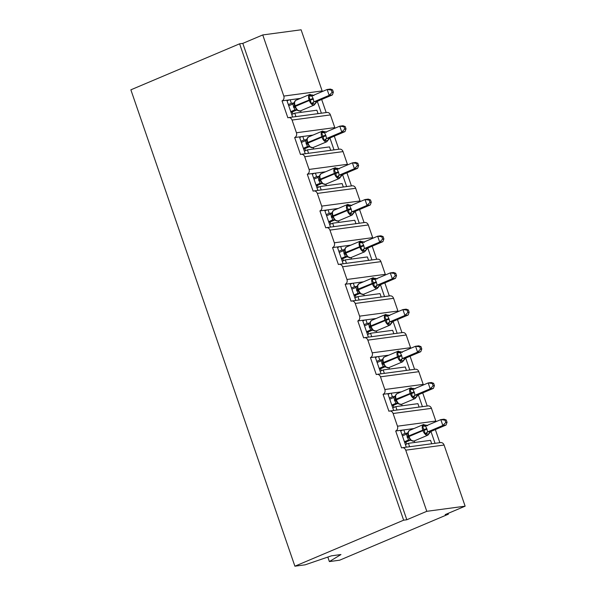 <?xml version="1.0" encoding="UTF-8"?>
<svg xmlns="http://www.w3.org/2000/svg" width="596" height="596" viewBox="0 0 596 596"><rect width="100%" height="100%" fill="white"/><g stroke="black" fill="none" stroke-linecap="round" stroke-linejoin="round"><path stroke-width="0.89" d="M327.822 557.066L329.372 561.581L339.631 560.203L448.378 514.192L448.103 513.38M448.378 514.192L445.182 514.616L465.133 506.175L426.788 511.316L406.83 519.757L242.803 43.381L262.754 34.941L283.808 96.075A3.755 3.218 82.4 0 1 282.027 100.866L287.861 117.799A3.755 3.218 -97.6 0 1 288.576 117.598A3.755 3.218 -97.6 0 1 292.062 120.057L296.435 132.752A3.755 3.218 82.4 0 1 294.662 137.549L300.488 154.476A3.755 3.218 -97.6 0 1 301.204 154.282A3.755 3.218 -97.6 0 1 304.698 156.733L309.071 169.435A3.755 3.218 82.4 0 1 307.29 174.226L313.116 191.16A3.755 3.218 -97.6 0 1 313.831 190.958A3.755 3.218 -97.6 0 1 317.325 193.417L321.698 206.112A3.755 3.218 82.4 0 1 319.918 210.91L325.751 227.836A3.755 3.218 -97.6 0 1 326.466 227.642A3.755 3.218 -97.6 0 1 329.953 230.101L334.326 242.795A3.755 3.218 82.4 0 1 332.553 247.586L338.379 264.52A3.755 3.218 -97.6 0 1 339.094 264.319A3.755 3.218 -97.6 0 1 342.588 266.777L346.961 279.472A3.755 3.218 82.4 0 1 345.181 284.27L351.007 301.196A3.755 3.218 -97.6 0 1 351.722 301.002A3.755 3.218 -97.6 0 1 355.216 303.461L359.589 316.156A3.755 3.218 82.4 0 1 357.809 320.946L363.642 337.88A3.755 3.218 -97.6 0 1 364.357 337.679A3.755 3.218 -97.6 0 1 367.844 340.137L372.217 352.832A3.755 3.218 82.4 0 1 370.436 357.63L376.27 374.556A3.755 3.218 -97.6 0 1 376.985 374.363A3.755 3.218 -97.6 0 1 380.479 376.821L384.845 389.516A3.755 3.218 82.4 0 1 383.072 394.306L388.897 411.24A3.755 3.218 -97.6 0 1 389.613 411.039A3.755 3.218 -97.6 0 1 393.107 413.497L397.48 426.2A3.755 3.218 82.4 0 1 395.699 430.99L400.49 430.349L406.293 447.179M395.699 430.99L401.533 447.916A3.755 3.218 -97.6 0 1 402.248 447.723L440.593 442.582A3.755 3.218 -97.6 0 1 444.087 445.041L465.133 506.175M400.49 430.349L403.82 429.902L405.034 433.426L407.537 433.091M403.82 429.902L414.019 428.531M405.034 433.426L401.995 434.715M430.96 431.444L435.05 443.327M435.341 429.589L439.848 442.686M383.072 394.306L387.862 393.665L393.658 410.502M387.862 393.665L391.185 393.218L392.399 396.75L394.902 396.415M391.185 393.218L401.384 391.855M392.399 396.75L389.367 398.031M418.332 394.761L422.422 406.643M422.706 392.913L427.213 406.003M370.436 357.63L375.234 356.989L381.03 373.819M375.234 356.989L378.557 356.542L379.771 360.066L382.274 359.731M378.557 356.542L388.756 355.171M379.771 360.066L376.739 361.355M405.697 358.084L409.795 369.967M410.078 356.229L414.585 369.326M357.809 320.946L362.606 320.305L368.402 337.142M362.606 320.305L365.929 319.858L367.143 323.39L369.647 323.054M365.929 319.858L376.128 318.495M367.143 323.39L364.104 324.671M393.069 321.4L397.16 333.283M397.45 319.553L401.957 332.642M345.181 284.27L349.971 283.629L355.767 300.459M349.971 283.629L353.294 283.182L354.508 286.706L357.011 286.371M353.294 283.182L363.493 281.811M354.508 286.706L351.476 287.995M380.442 284.724L384.532 296.607M384.815 282.869L389.322 295.966M332.553 247.586L337.343 246.945L343.14 263.782M337.343 246.945L340.666 246.498L341.88 250.029L344.384 249.694M340.666 246.498L350.865 245.135M341.88 250.029L338.848 251.311M367.806 248.04L371.904 259.923M372.187 246.193L376.694 259.282M319.918 210.91L324.716 210.261L330.512 227.098M324.716 210.261L328.038 209.822L329.253 213.346L331.756 213.01M328.038 209.822L338.237 208.451M329.253 213.346L326.213 214.627M355.179 211.364L359.269 223.247M359.559 209.509L364.067 222.599M307.29 174.226L312.08 173.585L317.877 190.422M312.08 173.585L315.403 173.138L316.618 176.669L319.128 176.334M315.403 173.138L325.602 171.775M316.618 176.669L313.585 177.951M342.551 174.68L346.641 186.563M346.924 172.833L351.431 185.922M294.662 137.549L299.453 136.901L305.249 153.738M299.453 136.901L302.775 136.462L303.99 139.986L306.493 139.65M302.775 136.462L312.975 135.091M303.99 139.986L300.958 141.267M329.923 138.004L334.013 149.887M334.296 136.149L338.804 149.238M431.728 443.774L430.543 440.34L408.431 443.305L405.399 444.586M409.616 446.732L408.431 443.305M419.1 407.09L417.915 403.663L395.804 406.621L392.764 407.91M396.981 410.055L395.804 406.621M406.465 370.414L405.287 366.98L383.168 369.945L380.136 371.226M384.353 373.372L383.168 369.945M393.837 333.73L392.66 330.303L370.541 333.261L367.509 334.55M371.725 336.695L370.541 333.261M381.209 297.054L380.024 293.619L357.913 296.584L354.873 297.866M359.09 300.012L357.913 296.584M368.581 260.37L367.397 256.936L345.285 259.901L342.246 261.19M346.462 263.335L345.285 259.901M355.946 223.686L354.769 220.259L332.65 223.224L329.618 224.506M333.834 226.651L332.65 223.224M343.318 187.01L342.134 183.575L320.022 186.541L316.99 187.829M321.199 189.975L320.022 186.541M330.691 150.326L329.506 146.899L307.394 149.864L304.355 151.146M308.572 153.291L307.394 149.864M282.027 100.866L286.825 100.225L292.621 117.054M286.825 100.225L290.148 99.778L291.362 103.309L293.865 102.966M290.148 99.778L300.347 98.414M291.362 103.309L288.322 104.591M317.288 101.32L321.378 113.203M321.669 99.472L326.176 112.562M318.055 113.65L316.878 110.215L294.759 113.18L291.727 114.462M295.944 116.615L294.759 113.18M426.788 511.316L405.734 450.181A3.755 3.218 -97.6 0 0 402.248 447.723M283.808 96.075L322.16 90.935L301.107 29.8L262.754 34.941M322.16 90.935A3.755 3.218 82.4 0 1 322.317 91.538M296.435 132.752L334.788 127.611L330.415 114.916A3.755 3.218 -97.6 0 0 326.921 112.458L288.576 117.598M334.788 127.611A3.755 3.218 82.4 0 1 334.945 128.214M309.071 169.435L347.416 164.295L343.043 151.6A3.755 3.218 -97.6 0 0 339.556 149.142L301.204 154.282M347.416 164.295A3.755 3.218 82.4 0 1 347.58 164.898M321.698 206.112L360.051 200.971L355.678 188.276A3.755 3.218 -97.6 0 0 352.184 185.818L313.831 190.958M360.051 200.971A3.755 3.218 82.4 0 1 360.207 201.575M334.326 242.795L372.679 237.655L368.306 224.96A3.755 3.218 -97.6 0 0 364.812 222.502L326.466 227.642M372.679 237.655A3.755 3.218 82.4 0 1 372.835 238.258M346.961 279.472L385.307 274.339L380.933 261.637A3.755 3.218 -97.6 0 0 377.447 259.185L339.094 264.319M385.307 274.339A3.755 3.218 82.4 0 1 385.47 274.935M359.589 316.156L397.934 311.015L393.569 298.32A3.755 3.218 -97.6 0 0 390.075 295.862L351.722 301.002M397.934 311.015A3.755 3.218 82.4 0 1 398.098 311.619M372.217 352.832L410.57 347.699L406.196 334.997A3.755 3.218 -97.6 0 0 402.702 332.546L364.357 337.679M410.57 347.699A3.755 3.218 82.4 0 1 410.726 348.295M384.845 389.516L423.197 384.375L418.824 371.68A3.755 3.218 -97.6 0 0 415.337 369.222L376.985 374.363M423.197 384.375A3.755 3.218 82.4 0 1 423.354 384.979M397.48 426.2L435.825 421.059L431.459 408.357A3.755 3.218 -97.6 0 0 427.965 405.906L389.613 411.039M435.825 421.059A3.755 3.218 82.4 0 1 435.989 421.655M329.372 561.581L340.949 554.548L331.488 555.815L305.152 564.822L294.893 566.2L130.867 89.825L239.607 43.813L242.803 43.381M406.83 519.757L403.641 520.181L239.607 43.813M294.893 566.2L403.641 520.181M289.216 99.904L287.034 100.828M301.844 136.581L299.661 137.505M314.472 173.265L312.289 174.188M327.107 209.941L324.924 210.872M339.735 246.625L337.552 247.549M352.363 283.309L350.18 284.232M364.998 319.985L362.808 320.909M377.626 356.669L375.443 357.593M390.253 393.345L388.07 394.269M402.889 430.029L400.698 430.953M294.454 101.886L294.148 104.248L294.796 106.714L297.411 110.476L297.084 109.813L294.811 109.91L292.785 104.032L288.725 105.753M315.433 103.197L314.472 103.995L311.44 103.734L308.832 96.15L310.099 95.263L312.49 94.943L312.825 95.613L312.49 94.943A2.756 2.667 -81.6 0 0 313.176 95.405M333.38 92.216L332.575 89.862L331.294 90.033L332.106 92.38L333.38 92.216L332.352 94.943L317.124 101.394L314.159 105.067A5.386 2.697 -112.9 0 1 313.801 105.164A5.386 2.697 -112.9 0 1 309.309 100.478L313.332 99.107L313.928 101.819L317.214 101.357M332.352 94.943L329.156 95.375L314.017 101.782M332.106 92.38L329.156 95.375L327.137 89.497L311.902 95.941L313.332 99.107M331.294 90.033L327.137 89.497L330.333 89.065L332.575 89.862M291.027 112.435L296.711 110.029M296.197 109.843L294.811 109.91M290.751 111.631L294.715 109.947A2.756 2.667 -81.6 0 1 296.026 109.813L300.19 110.975A5.386 2.697 67.1 0 1 299.833 111.072A5.386 2.697 67.1 0 1 295.34 106.386L294.796 106.714L295.37 108.025M294.156 104.322L294.796 106.699M292.785 104.032L294.469 102.229M311.44 103.734L313.928 101.819M308.832 96.15L311.611 96.031M307.082 138.563L306.776 140.947L307.432 143.398L310.047 147.16L309.711 146.489L307.439 146.594L305.413 140.708L301.353 142.429M328.068 139.881L327.1 140.678L324.068 140.418L322.957 136.022L321.46 132.834L322.727 131.947L325.125 131.627L325.453 132.297L325.125 131.627A2.756 2.667 -81.6 0 0 325.811 132.081M346.015 128.892L345.203 126.546L343.929 126.717L344.734 129.064L346.015 128.892L344.987 131.627L329.752 138.071L326.787 141.751A5.386 2.697 -112.9 0 1 326.429 141.848A5.386 2.697 -112.9 0 1 321.937 137.162L325.96 135.791L326.556 138.503L329.841 138.034M344.987 131.627L341.791 132.051L326.645 138.466M344.734 129.064L341.791 132.051L339.765 126.173L324.529 132.617L325.96 135.791M343.929 126.717L339.765 126.173L342.961 125.749L345.203 126.546M303.655 149.112L309.339 146.713M308.825 146.527L307.439 146.594M303.379 148.307L307.35 146.631A2.756 2.667 -81.6 0 1 308.654 146.489L312.818 147.659A5.386 2.697 67.1 0 1 312.46 147.756A5.386 2.697 67.1 0 1 307.976 143.07L307.432 143.39L307.998 144.709M305.413 140.708L307.104 138.905M324.068 140.418L326.556 138.503M321.46 132.834L324.246 132.707M319.717 175.246L319.404 177.608L320.059 180.074L322.674 183.844L322.347 183.173L320.067 183.27L318.041 177.392L313.988 179.113M340.696 176.558L339.727 177.355L336.703 177.094L335.585 172.706L334.088 169.51L335.354 168.623L337.753 168.303L338.081 168.973L337.753 168.303A2.756 2.667 -81.6 0 0 338.439 168.765M358.643 165.576L357.831 163.222L356.557 163.393L357.362 165.748L358.643 165.576L357.615 168.31L342.387 174.755L339.415 178.428A5.386 2.697 -112.9 0 1 339.057 178.524A5.386 2.697 -112.9 0 1 334.572 173.838L338.595 172.468L339.191 175.179L342.462 174.71A2.756 2.667 -81.6 0 0 340.711 176.9M357.615 168.31L354.419 168.735L339.28 175.142M357.362 165.748L354.419 168.735L352.392 162.857L337.165 169.301L338.595 172.468M356.557 163.393L352.392 162.857L355.589 162.432L357.831 163.222M316.29 185.796L321.967 183.389M321.46 183.203L320.067 183.27M316.007 184.991L319.978 183.307A2.756 2.667 -81.6 0 1 321.281 183.173A2.756 2.667 -81.6 0 0 321.281 183.173L325.446 184.335A5.386 2.697 67.1 0 1 325.096 184.432A5.386 2.697 67.1 0 1 320.603 179.746L320.059 180.074L320.626 181.393M319.419 177.683L320.059 180.074M318.041 177.392L319.732 175.589M336.703 177.094L339.191 175.179M334.088 169.51L336.874 169.391M332.345 211.923L332.039 214.284L332.687 216.75L335.302 220.52L334.974 219.85L332.702 219.954L330.676 214.068L326.615 215.789M353.324 213.241L352.363 214.038L349.33 213.778L348.459 210.09L346.723 206.194L347.982 205.307L350.381 204.987L350.716 205.657L350.381 204.987A2.756 2.667 -81.6 0 0 351.066 205.441M371.271 202.253L370.466 199.906L369.185 200.077L369.997 202.424L371.271 202.253L370.243 204.987L355.015 211.438L352.05 215.111A5.386 2.697 -112.9 0 1 351.692 215.208A5.386 2.697 -112.9 0 1 347.2 210.522L351.223 209.151L351.819 211.863L355.089 211.394A2.756 2.667 -81.6 0 0 353.346 213.584M370.243 204.987L367.047 205.419L351.908 211.826M369.997 202.424L367.047 205.419L365.028 199.541L349.792 205.978L351.223 209.151M369.185 200.077L365.028 199.541L368.224 199.109L370.466 199.906M328.918 222.472L334.602 220.073M334.088 219.887L332.702 219.954M328.642 221.667L332.605 219.991A2.756 2.667 -81.6 0 1 333.916 219.85A2.756 2.667 -81.6 0 0 333.916 219.85L338.081 221.019A5.386 2.697 67.1 0 1 337.723 221.116A5.386 2.697 67.1 0 1 333.231 216.43L332.687 216.75L333.261 218.069M332.046 214.366L332.687 216.75M330.676 214.068L332.359 212.265M349.33 213.778L351.819 211.863M346.723 206.194L349.502 206.067M344.972 248.606L344.667 250.983L345.315 253.434L347.937 257.204L347.602 256.533L345.33 256.63L343.303 250.752L339.243 252.473M365.959 249.918L364.99 250.715L361.958 250.454L359.351 242.87L360.617 241.991L363.016 241.663L363.344 242.334L363.016 241.663A2.756 2.667 -81.6 0 0 363.702 242.125M383.898 238.936L383.094 236.582L381.82 236.754L382.625 239.108L383.898 238.936L382.878 241.671L367.643 248.115L364.678 251.788A5.386 2.697 -112.9 0 1 364.32 251.885A5.386 2.697 -112.9 0 1 359.828 247.198L363.851 245.828L364.447 248.547L367.717 248.07A2.756 2.667 -81.6 0 0 365.974 250.26M382.878 241.671L379.682 242.095L364.536 248.502M382.625 239.108L379.682 242.095L377.655 236.217L362.42 242.661L363.851 245.828M381.82 236.754L377.655 236.217L380.851 235.792L383.094 236.582M341.545 259.156L347.23 256.749M346.716 256.563L345.33 256.63M341.27 258.351L345.24 256.667M343.303 250.752L344.995 248.949M361.958 250.454L364.447 248.547M359.351 242.87L362.137 242.751M357.607 285.283L357.712 289.418L358.516 291.429L360.565 293.88L360.23 293.21L357.958 293.314L355.931 287.428L351.878 289.149M378.587 286.601L377.618 287.399L374.593 287.138L373.476 282.75L371.978 279.554L373.245 278.667L375.644 278.347L375.972 279.017L375.644 278.347A2.756 2.667 -81.6 0 0 376.329 278.801M396.534 275.613L395.722 273.266L394.448 273.437L395.252 275.784L396.534 275.613L395.506 278.347L380.27 284.799L377.305 288.471A5.386 2.697 -112.9 0 1 376.948 288.568A5.386 2.697 -112.9 0 1 372.463 283.882L376.478 282.511L377.082 285.223L380.352 284.754A2.756 2.667 -81.6 0 0 378.602 286.944M395.506 278.347L392.31 278.779L377.164 285.186M395.252 275.784L392.31 278.779L390.283 272.901L375.055 279.345L376.478 282.511M394.448 273.437L390.283 272.901L393.479 272.469L395.722 273.266M354.18 295.839L359.857 293.433M359.351 293.247L357.958 293.314M353.897 295.027L357.868 293.351M355.931 287.428L357.622 285.626M374.593 287.138L377.082 285.223M371.978 279.554L374.765 279.427M370.235 321.967L370.339 326.094L371.144 328.113L373.193 330.564L372.865 329.893L370.585 329.998L368.566 324.112L364.506 325.833M391.214 323.278L390.253 324.082L387.221 323.814L386.35 320.134L384.606 316.23L385.873 315.351L388.272 315.023L388.607 315.694L388.272 315.023A2.756 2.667 -81.6 0 0 388.957 315.485M409.161 312.297L408.357 309.942L407.075 310.114L407.887 312.468L409.161 312.297L408.133 315.031L392.906 321.475L389.94 325.148A5.386 2.697 -112.9 0 1 389.583 325.245A5.386 2.697 -112.9 0 1 385.09 320.559L389.113 319.188L389.709 321.907L392.98 321.43A2.756 2.667 -81.6 0 0 391.237 323.621M408.133 315.031L404.937 315.455L389.799 321.862M407.887 312.468L404.937 315.455L402.918 309.577L387.683 316.022L389.113 319.188M407.075 310.114L402.918 309.577L406.114 309.153L408.357 309.942M366.808 332.516L372.493 330.11M371.978 329.931L370.585 329.998M366.533 331.711L370.496 330.028M369.937 324.403L370.578 326.794L371.122 326.466A5.386 2.697 67.1 0 0 375.614 331.16A5.386 2.697 67.1 0 0 375.972 331.063L389.94 325.148M368.566 324.112L370.25 322.309M387.221 323.814L389.709 321.907M384.606 316.23L387.393 316.111M382.863 358.65L382.558 361.027L383.206 363.471L385.821 367.24L385.493 366.57L383.221 366.674L381.194 360.796L377.134 362.51M403.842 359.962L402.881 360.759L399.849 360.498L398.977 356.81L397.241 352.914L398.508 352.027L400.907 351.707L401.235 352.378L400.907 351.707A2.756 2.667 -81.6 0 0 401.585 352.161M421.789 348.973L420.985 346.626L419.703 346.798L420.515 349.144L421.789 348.973L420.769 351.707L405.533 358.159L402.568 361.832A5.386 2.697 -112.9 0 1 402.211 361.928A5.386 2.697 -112.9 0 1 397.718 357.242L401.741 355.872L402.337 358.583L405.608 358.114A2.756 2.667 -81.6 0 0 403.865 360.304M420.769 351.707L417.572 352.139L402.427 358.546M420.515 349.144L417.572 352.139L415.546 346.261L400.311 352.705L401.741 355.872M419.703 346.798L415.546 346.261L418.742 345.829L420.985 346.626M379.436 369.2L385.12 366.793M384.606 366.607L383.221 366.674M379.16 368.388L383.131 366.711M381.194 360.796L382.885 358.986M399.849 360.498L402.337 358.583M397.241 352.914L400.028 352.787M395.498 395.327L395.185 397.703L395.602 399.454L396.407 401.473L398.456 403.924L398.121 403.254L395.848 403.358L393.822 397.472L389.769 399.193M416.477 396.638L415.509 397.443L412.484 397.174L411.367 392.786L409.869 389.59L411.136 388.711L413.535 388.391L413.862 389.054L413.535 388.391A2.756 2.667 -81.6 0 0 414.22 388.845M434.424 385.657L433.612 383.31L432.338 383.481L433.143 385.828L434.424 385.657L433.396 388.391L418.161 394.835L415.196 398.508A5.386 2.697 -112.9 0 1 414.838 398.605A5.386 2.697 -112.9 0 1 410.353 393.919L414.369 392.548L414.965 395.267L418.243 394.798A2.756 2.667 -81.6 0 0 416.492 396.981M433.396 388.391L430.2 388.815L415.054 395.223M433.143 385.828L430.2 388.815L428.174 382.937L412.946 389.382L414.369 392.548M432.338 383.481L428.174 382.937L431.37 382.513L433.612 383.31M392.071 405.876L397.748 403.47M397.241 403.291L395.848 403.358M391.788 405.071L395.759 403.388M393.822 397.472L395.513 395.67M412.484 397.174L414.965 395.267M409.869 389.59L412.655 389.471M408.126 432.011L407.813 434.372L408.469 436.831L411.084 440.6L410.756 439.93L408.476 440.034L406.457 434.156L402.397 435.87M429.105 433.322L428.144 434.119L425.112 433.858L424.24 430.17L422.497 426.274L423.763 425.388L426.162 425.067L426.498 425.738L426.162 425.067A2.756 2.667 -81.6 0 0 426.848 425.529M447.052 422.333L446.24 419.986L444.966 420.158L445.778 422.504L447.052 422.333L446.024 425.067L430.796 431.519L427.824 435.192A5.386 2.697 -112.9 0 1 427.466 435.289A5.386 2.697 -112.9 0 1 422.981 430.603L427.004 429.232L427.6 431.944L430.871 431.474A2.756 2.667 -81.6 0 0 429.12 433.665M446.024 425.067L442.828 425.499L427.69 431.906M445.778 422.504L442.828 425.499L440.809 419.621L425.574 426.065L427.004 429.232M444.966 420.158L440.809 419.621L444.005 419.189L446.24 419.986M404.699 442.56L410.383 440.153M409.869 439.967L408.476 440.034M404.423 441.748L408.387 440.072M407.828 434.447L408.469 436.831L409.012 436.51A5.386 2.697 67.1 0 0 413.505 441.196A5.386 2.697 67.1 0 0 413.862 441.1L427.824 435.192M406.457 434.156L408.141 432.346M425.112 433.858L427.6 431.944M422.497 426.274L425.283 426.147M405.734 450.181L444.087 445.041M393.107 413.497L431.459 408.357M380.479 376.821L418.824 371.68M367.844 340.137L406.196 334.997M355.216 303.461L393.569 298.32M342.588 266.777L380.933 261.637M329.953 230.101L368.306 224.96M317.325 193.417L355.678 188.276M304.698 156.733L343.043 151.6M292.062 120.057L330.415 114.916M292.211 111.936L292.912 113.963M304.839 148.613L305.539 150.646M317.474 185.296L318.175 187.323M330.102 221.973L330.802 224.007M342.73 258.657L343.43 260.683M355.365 295.333L356.065 297.367M367.993 332.017L368.693 334.043M380.62 368.693L381.321 370.727M393.256 405.377L393.956 407.403M405.883 442.053L406.584 444.087M313.883 95.613L309.719 94.444L295.75 100.359A5.386 2.697 67.1 0 0 295.102 105.686L295.34 106.386L309.309 100.478L309.071 99.77A5.386 2.697 -112.9 0 1 309.719 94.444A5.386 2.697 -112.9 0 1 310.076 94.347M313.086 98.407L294.558 106.006M293.619 107.451L294.819 106.773M293.381 106.744L294.58 106.066M314.055 101.774A2.756 1.833 -102.9 0 0 313.056 103.86M317.199 101.35A2.756 2.667 -81.6 0 0 315.455 103.54M310.099 95.263A2.756 1.833 -102.9 0 0 311.701 96.008M326.511 132.29L322.347 131.127L308.378 137.035A5.386 2.697 67.1 0 0 307.73 142.362L307.976 143.07L321.937 137.162L321.698 136.454A5.386 2.697 -112.9 0 1 322.347 131.127A5.386 2.697 -112.9 0 1 322.704 131.031M325.721 135.083L307.193 142.697M306.255 144.128L307.447 143.45M306.009 143.42L307.208 142.749M326.683 138.451A2.756 1.833 -102.9 0 0 325.684 140.544M329.826 138.034A2.756 2.667 -81.6 0 0 328.083 140.216M322.727 131.947A2.756 1.833 -102.9 0 0 324.328 132.684M339.139 168.973L334.974 167.804L321.013 173.719A5.386 2.697 67.1 0 0 320.357 179.046L320.603 179.746L334.572 173.838L334.326 173.131A5.386 2.697 -112.9 0 1 334.974 167.804A5.386 2.697 -112.9 0 1 335.332 167.707M338.349 171.767L319.814 179.366M318.882 180.811L320.082 180.134M318.637 180.104L319.836 179.426M339.318 175.135A2.756 1.833 -102.9 0 0 338.312 177.221M335.354 168.623A2.756 1.833 -102.9 0 0 336.964 169.368M351.767 205.65L347.61 204.488L333.641 210.395A5.386 2.697 67.1 0 0 332.993 215.722L333.231 216.43L347.2 210.522L346.954 209.814A5.386 2.697 -112.9 0 1 347.61 204.488A5.386 2.697 -112.9 0 1 347.967 204.391M350.977 208.444L332.449 216.043M331.51 217.488L332.71 216.81M331.272 216.788L332.464 216.11M351.945 211.811A2.756 1.833 -102.9 0 0 350.947 213.904M347.982 205.307A2.756 1.833 -102.9 0 0 349.591 206.045M345.889 254.753L345.315 253.434L345.866 253.106A5.386 2.697 67.1 0 0 350.351 257.8A5.386 2.697 67.1 0 0 350.709 257.703L364.678 251.788M364.402 242.334L360.237 241.164L346.269 247.079A5.386 2.697 67.1 0 0 345.62 252.406L345.866 253.106L359.828 247.198L359.589 246.491A5.386 2.697 -112.9 0 1 360.237 241.164A5.386 2.697 -112.9 0 1 360.595 241.067M363.612 245.127L345.62 252.406L345.077 252.726L345.315 253.419M344.145 254.172L345.337 253.494M343.899 253.464L345.099 252.786M350.709 257.703L346.544 256.533A2.756 2.667 -81.6 0 0 345.248 256.675M364.573 248.495A2.756 1.833 -102.9 0 0 363.575 250.581M360.617 241.991A2.756 1.833 -102.9 0 0 362.219 242.728M376.24 281.804L358.248 289.082L358.494 289.79L372.463 283.882L372.217 283.175A5.386 2.697 -112.9 0 1 372.865 277.848L358.904 283.756A5.386 2.697 67.1 0 0 358.248 289.082L357.704 289.403L357.95 290.11L358.494 289.79A5.386 2.697 67.1 0 0 362.979 294.476A5.386 2.697 67.1 0 0 363.337 294.379L377.305 288.471M377.03 279.01L372.865 277.848A5.386 2.697 -112.9 0 1 373.223 277.751M357.295 287.644L357.712 289.418M356.773 290.848L357.973 290.17M356.527 290.148L357.727 289.47M363.337 294.379L359.179 293.217A2.756 2.667 -81.6 0 0 359.172 293.217A2.756 2.667 -81.6 0 0 357.883 293.351M377.208 285.179A2.756 1.833 -102.9 0 0 376.203 287.265M373.245 278.667A2.756 1.833 -102.9 0 0 374.847 279.405M389.657 315.694L385.5 314.532L371.531 320.439A5.386 2.697 67.1 0 0 370.883 325.766L371.122 326.466L385.09 320.559L384.845 319.851A5.386 2.697 -112.9 0 1 385.5 314.532A5.386 2.697 -112.9 0 1 385.858 314.427M388.868 318.488L370.332 326.087M369.401 327.532L370.6 326.854M369.162 326.824L370.354 326.146M375.972 331.063L371.807 329.893A2.756 2.667 -81.6 0 0 370.511 330.035M389.836 321.855A2.756 1.833 -102.9 0 0 388.838 323.941M385.873 315.351A2.756 1.833 -102.9 0 0 387.482 316.089M383.779 364.789L383.206 363.471L383.757 363.15A5.386 2.697 67.1 0 0 388.242 367.836A5.386 2.697 67.1 0 0 388.599 367.739L402.568 361.832M402.293 352.378L398.128 351.208L384.159 357.116A5.386 2.697 67.1 0 0 383.511 362.442L383.757 363.15L397.718 357.242L397.48 356.535A5.386 2.697 -112.9 0 1 398.128 351.208A5.386 2.697 -112.9 0 1 398.486 351.111M401.495 355.164L383.511 362.442L382.967 362.77L383.206 363.463M382.036 364.208L383.228 363.538M381.79 363.508L382.99 362.83M388.599 367.739L384.435 366.577A2.756 2.667 -81.6 0 0 383.139 366.711M402.464 358.539A2.756 1.833 -102.9 0 0 401.466 360.625M398.508 352.027A2.756 1.833 -102.9 0 0 400.11 352.765M414.131 391.848L396.139 399.126L396.385 399.834L410.353 393.919L410.108 393.218A5.386 2.697 -112.9 0 1 410.756 387.892L396.787 393.8A5.386 2.697 67.1 0 0 396.139 399.126L395.595 399.447L395.841 400.154L396.385 399.834A5.386 2.697 67.1 0 0 400.87 404.52A5.386 2.697 67.1 0 0 401.227 404.423L415.196 398.508M414.92 389.054L410.756 387.892A5.386 2.697 -112.9 0 1 411.113 387.795M395.185 397.688L395.602 399.454M394.664 400.892L395.863 400.214M394.418 400.184L395.617 399.506M401.227 404.423L397.07 403.254A2.756 2.667 -81.6 0 0 397.063 403.254A2.756 2.667 -81.6 0 0 395.774 403.395M415.099 395.215A2.756 1.833 -102.9 0 0 414.093 397.301M411.136 388.711A2.756 1.833 -102.9 0 0 412.737 389.449M427.548 425.738L423.391 424.568L409.422 430.476A5.386 2.697 67.1 0 0 408.774 435.803L409.012 436.51L422.981 430.603L422.735 429.895A5.386 2.697 -112.9 0 1 423.391 424.568A5.386 2.697 -112.9 0 1 423.749 424.471M426.758 428.524L408.223 436.13M407.292 437.568L408.491 436.898M407.053 436.868L408.245 436.19M413.862 441.1L409.698 439.937A2.756 2.667 -81.6 0 0 408.402 440.072M427.727 431.899A2.756 1.833 -102.9 0 0 426.729 433.985M423.763 425.388A2.756 1.833 -102.9 0 0 425.373 426.125M300.593 110.804L301.122 112.331M313.22 147.488L313.749 149.007M325.856 184.164L326.377 185.691M338.483 220.848L339.005 222.368M351.111 257.532L351.64 259.051M363.746 294.208L364.268 295.728M376.374 330.892L376.895 332.412M389.002 367.568L389.531 369.088M401.637 404.252L402.158 405.772M414.265 440.928L414.786 442.455M314.159 105.067L300.19 110.975M293.962 102.817L295.75 100.359M326.787 141.751L312.818 147.659M306.597 139.494L308.378 137.035M306.776 140.924L307.432 143.39M339.415 178.428L325.446 184.335M319.225 176.178L321.013 173.719M352.05 215.111L338.081 221.019M331.853 212.854L333.641 210.395M344.488 249.538L346.269 247.079M344.667 250.968L345.077 252.726M357.95 290.11L358.516 291.429M357.116 286.214L358.904 283.756M370.578 326.794L371.152 328.113M369.743 322.898L371.531 320.439M382.379 359.574L384.159 357.116M382.558 361.005L382.967 362.77M395.841 400.154L396.407 401.473M395.006 396.258L396.787 393.8M408.469 436.831L409.035 438.149M407.634 432.942L409.422 430.476"/></g></svg>
